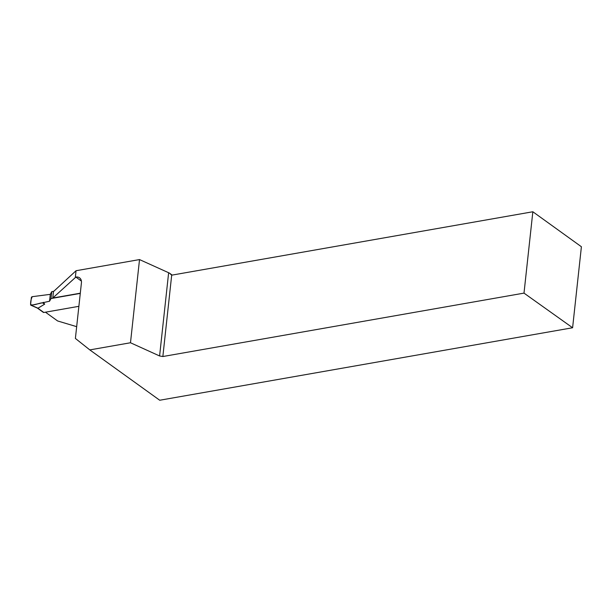 <?xml version="1.0" encoding="UTF-8"?>
<svg xmlns="http://www.w3.org/2000/svg" width="612" height="612" viewBox="0 0 612 612"><rect width="100%" height="100%" fill="white"/><g stroke="black" fill="none" stroke-linecap="round" stroke-linejoin="round"><path stroke-width="0.92" d="M37.363 308.073L43.345 312.388A0.949 0.704 -54.2 0 0 43.804 312.48L78.879 306.321M80.279 293.408L51.003 298.549L49.549 301.226L31.334 305.273L37.99 308.203L44.684 304.149L43.291 302.328M37.485 308.065L37.99 308.203M31.334 305.273A0.949 0.704 -54.2 0 1 30.6 304.554L31.35 297.677A0.949 0.704 125.8 0 1 32.268 296.675L43.23 295.259L32.268 296.675C31.09 298.985 30.539 301.609 30.6 304.554C33.461 305.901 38.633 303.108 42.404 302.81L49.549 301.226L50.299 294.349L43.23 295.259L50.299 294.349L49.549 301.226M53.764 291.32L51.752 291.672L50.299 294.349M51.752 291.672L51.003 298.549M44.684 304.149L42.404 302.81M76.049 270.726L53.481 291.58L52.777 298.029L75.857 277.083A7.574 5.63 -54.2 0 1 79.537 277.817A7.574 5.63 -54.2 0 1 81.427 282.851L75.391 338.444L89.811 349.903L130.486 342.758L139.521 259.58L76.049 270.726L75.345 277.175M172.163 275.079L169.363 273.059L139.521 259.58M76.668 326.663L57.62 320.963L45.449 312.189M80.302 293.194L52.777 298.029M572.602 327.757L581.4 246.743L532.845 211.76L524.002 293.117L572.602 327.757L159.724 400.24L89.811 349.903M168.614 272.929L159.594 355.962L162.853 356.528L171.689 275.163L532.845 211.76M169.363 273.059L171.689 275.163M524.002 293.117L162.853 356.528M159.594 355.962L130.486 342.758M43.804 312.48L37.89 308.219M81.404 281.076L75.857 277.083M30.929 305.243L37.462 308.119"/></g></svg>
